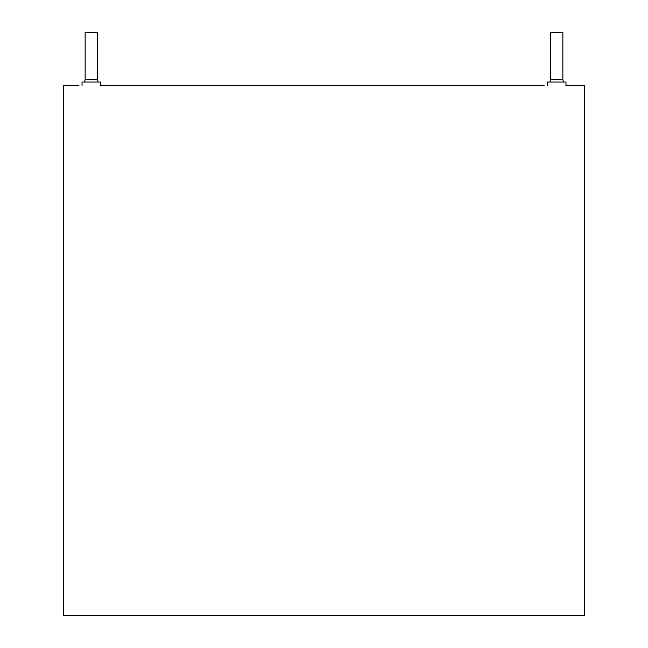 <?xml version="1.0" encoding="UTF-8"?>
<svg xmlns="http://www.w3.org/2000/svg" width="648" height="648" viewBox="0 0 648 648"><rect width="100%" height="100%" fill="white"/><g stroke="black" fill="none" stroke-linecap="round" stroke-linejoin="round"><path stroke-width="0.97" d="M565.963 84.928L569.066 85.755L565.963 85.755L584.577 85.755L584.577 615.6L63.423 615.6L63.423 85.755L78.935 85.755M100.651 84.928L103.753 85.755L100.651 85.755L544.247 85.755M563.379 82.037L562.861 79.55L562.861 32.4L550.452 32.4L550.452 79.55L549.941 82.037M98.059 82.037L97.548 79.55L97.548 32.4L85.139 32.4L85.139 79.55L84.621 82.037M547.349 85.755L547.349 82.037L565.963 82.037L565.963 85.755M82.037 85.755L82.037 82.037L100.651 82.037L100.651 85.755M562.861 79.55L550.452 79.55M97.548 79.55L85.139 79.55"/></g></svg>
